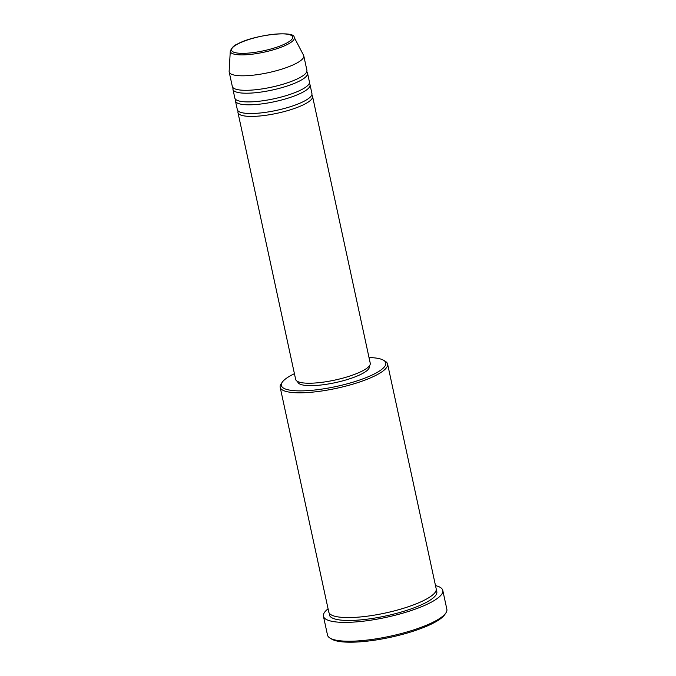 <?xml version="1.0" encoding="UTF-8"?>
<svg xmlns="http://www.w3.org/2000/svg" width="676" height="676" viewBox="0 0 676 676"><rect width="100%" height="100%" fill="white"/><g stroke="black" fill="none" stroke-linecap="round" stroke-linejoin="round"><path stroke-width="1.01" d="M311.729 95.096A38.16 8.974 167.8 0 1 312.557 96.431A38.16 8.974 167.8 0 1 305.628 103.648A38.16 8.974 167.8 0 1 264.755 115.435A38.16 8.974 167.8 0 1 237.96 112.562A38.16 8.974 167.8 0 1 238.163 110.999M309.219 83.494A38.16 8.974 167.8 0 1 310.047 84.838L311.932 93.533A38.16 8.974 167.8 0 1 305.003 100.749A38.16 8.974 167.8 0 1 264.13 112.537A38.16 8.974 167.8 0 1 237.335 109.664L235.451 100.961A38.16 8.974 167.8 0 1 235.654 99.397M310.047 84.838A38.16 8.974 167.8 0 1 303.118 92.046A38.16 8.974 167.8 0 1 262.246 103.834A38.16 8.974 167.8 0 1 235.451 100.961M306.718 71.893A38.16 8.974 167.8 0 1 307.538 73.236L309.422 81.931A38.16 8.974 167.8 0 1 302.493 89.147A38.16 8.974 167.8 0 1 261.62 100.935A38.16 8.974 167.8 0 1 234.825 98.062L232.95 89.359A38.16 8.974 167.8 0 1 233.144 87.804M307.538 73.236A38.16 8.974 167.8 0 1 300.617 80.444A38.16 8.974 167.8 0 1 259.736 92.24A38.16 8.974 167.8 0 1 232.95 89.359M294.153 37.281L303.575 55.28A38.16 8.974 167.8 0 1 303.777 55.829L306.912 70.338A38.16 8.974 167.8 0 1 299.983 77.546A38.16 8.974 167.8 0 1 259.111 89.333A38.16 8.974 167.8 0 1 232.316 86.46L229.181 71.96A38.16 8.974 167.8 0 1 229.139 71.377L230.288 51.089A32.735 7.698 167.8 0 0 252.317 54.181A32.735 7.698 167.8 0 0 288.382 43.94A32.735 7.698 167.8 0 0 294.153 37.281C294.77 30.2 253.027 34.806 236.794 44.405C234.183 45.224 232.012 47.447 230.288 51.089M294.415 373.684A53.421 12.565 -12.2 0 0 291.06 375.4A53.421 12.565 -12.2 0 0 282.264 382.193A53.421 12.565 -12.2 0 0 312.861 390.213A53.421 12.565 -12.2 0 0 376.093 373.017A53.421 12.565 -12.2 0 0 383.596 360.283A53.421 12.565 -12.2 0 0 369.011 357.553M383.596 360.283L385.337 361.339A54.95 12.92 167.8 0 1 387.593 364.051A54.95 12.92 167.8 0 1 377.622 374.436A54.95 12.92 167.8 0 1 318.759 391.412A54.95 12.92 167.8 0 1 280.177 387.272A54.95 12.92 167.8 0 1 281.115 383.875L282.264 382.193M445.822 613.048L444.673 614.721A59.53 14.002 167.8 0 1 434.871 622.292A59.53 14.002 167.8 0 1 378.045 639.657A59.53 14.002 167.8 0 1 331.755 639.133L330.015 638.085A61.051 14.357 -12.2 0 0 377.487 638.617A61.051 14.357 -12.2 0 0 435.775 620.805A61.051 14.357 -12.2 0 0 445.822 613.048A61.051 14.357 -12.2 0 0 446.861 609.27L442.788 590.418A61.051 14.357 167.8 0 1 431.702 601.961A61.051 14.357 167.8 0 1 366.299 620.822A61.051 14.357 167.8 0 1 323.432 616.225A61.051 14.357 167.8 0 1 328.08 608.814M387.593 364.051L436.189 588.804A54.95 12.92 167.8 0 1 426.218 599.198A54.95 12.92 167.8 0 1 367.355 616.174A54.95 12.92 167.8 0 1 328.773 612.033L280.177 387.272M312.557 96.431L370.245 363.249A38.16 8.974 167.8 0 1 363.316 370.456A38.16 8.974 167.8 0 1 322.444 382.253A38.16 8.974 167.8 0 1 295.649 379.371L237.96 112.562M369.282 366.02L369.375 366.468A36.631 8.611 167.8 0 1 362.725 373.397A36.631 8.611 167.8 0 1 323.491 384.712A36.631 8.611 167.8 0 1 297.77 381.948L297.668 381.509M435.496 585.593A61.051 14.357 167.8 0 1 442.788 590.418M303.777 55.829A38.16 8.974 167.8 0 1 296.849 63.045A38.16 8.974 167.8 0 1 255.976 74.833A38.16 8.974 167.8 0 1 229.181 71.96M323.432 616.225L327.505 635.077A61.051 14.357 -12.2 0 0 330.015 638.085M286.97 42.901A31.265 7.351 -12.2 0 0 279.898 33.859A31.265 7.351 -12.2 0 0 237.208 44.295A31.265 7.351 -12.2 0 0 244.29 53.328A31.265 7.351 -12.2 0 0 286.97 42.901M436.147 590.334A54.95 12.92 167.8 0 1 426.843 602.096A54.95 12.92 167.8 0 1 365.04 619.436A54.95 12.92 167.8 0 1 329.44 613.402"/></g></svg>
